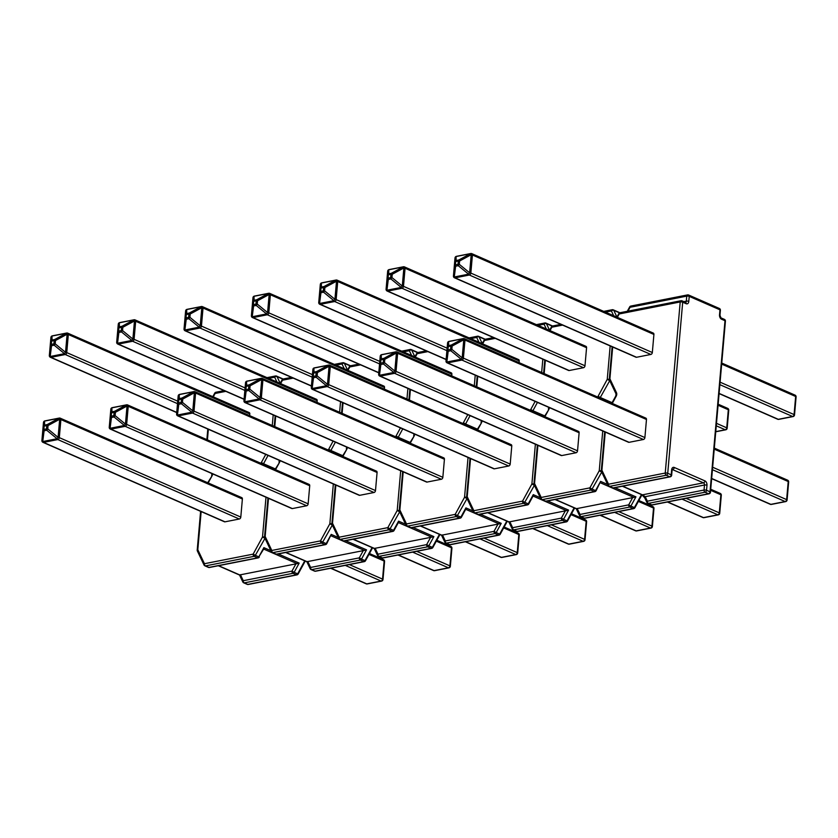 <?xml version="1.0" encoding="UTF-8"?>
<svg xmlns="http://www.w3.org/2000/svg" width="838" height="838" viewBox="0 0 838 838"><rect width="100%" height="100%" fill="white"/><g stroke="black" fill="none" stroke-linecap="round" stroke-linejoin="round"><path stroke-width="1.26" d="M644.893 437.572A1.77 1.236 113.6 0 1 643.416 439.5L461.927 360.068A1.77 1.142 78.9 0 1 461.141 359.209L450.813 350.734L451.85 349.362L452.143 346.063A1.77 0.555 -175 0 0 450.865 346.094L448.246 346.607L447.963 349.907L450.572 349.394L450.865 346.094A1.77 1.142 78.9 0 1 451.305 345.057L462.932 338.762A1.77 1.142 78.9 0 1 463.309 338.573A1.77 1.77 0 0 1 464.367 338.688A1.77 1.236 -66.4 0 0 463.802 338.636A1.77 1.142 78.9 0 0 463.309 338.573L448.99 341.391A1.77 1.142 -101.1 0 0 448.613 341.579L448.697 345.581L451.305 345.057L452.143 346.063L463.77 339.767L462.932 338.762L448.613 341.579A1.77 1.686 178.9 0 0 447.576 342.952L445.994 361.031A1.77 1.048 7.2 0 0 446.832 362.026L461.141 359.209L462.188 357.847L463.77 339.767A1.77 0.555 -175 0 1 464.975 340.05A1.77 1.236 -66.4 0 0 464.367 338.688L645.857 418.131A1.77 1.236 113.6 0 1 646.475 419.482L464.975 340.05L463.393 358.13L644.893 437.572L646.475 419.482M445.994 361.105A1.77 0.555 -175 0 1 445.994 361.052A1.77 1.77 0 0 0 447.042 362.823A1.77 1.236 -66.4 0 0 447.607 362.885A1.77 1.142 -101.1 0 1 446.832 362.026L448.194 351.248A1.77 1.142 78.9 0 1 447.963 349.907A1.77 0.555 -175 0 0 447.366 350.242L447.649 346.942A1.77 0.555 -175 0 1 448.246 346.607A1.77 1.142 -101.1 0 1 448.697 345.581A1.77 1.686 178.9 0 0 447.649 346.942L447.576 342.952L445.994 361.052A1.77 0.555 -175 0 1 445.994 361.031L447.366 350.242A1.77 1.048 7.2 0 0 448.194 351.248L450.813 350.734A1.77 1.142 -101.1 0 1 450.572 349.394A1.77 0.555 -175 0 1 451.85 349.362L462.188 357.847A1.77 0.555 -175 0 1 463.393 358.13A1.77 1.236 -66.4 0 1 461.927 360.068L447.607 362.885L629.097 442.317L643.416 439.5M629.097 442.317A1.77 1.236 113.6 0 1 628.531 442.265L447.042 362.823M652.331 352.526A1.77 1.236 113.6 0 1 650.854 354.453L469.364 275.021A1.77 1.142 78.9 0 1 468.589 274.173L458.25 265.688L459.297 264.316L459.58 261.016A1.77 0.555 -175 0 0 458.302 261.047L455.694 261.561L455.401 264.871L458.019 264.347L458.302 261.047A1.77 1.142 78.9 0 1 458.742 260.021L470.38 253.725A1.77 1.142 78.9 0 1 470.757 253.526A1.77 1.77 0 0 1 471.804 253.642A1.77 1.236 -66.4 0 0 471.239 253.589A1.77 1.142 78.9 0 0 470.757 253.526L456.438 256.344A1.77 1.142 -101.1 0 0 456.061 256.533L456.134 260.534L458.742 260.021L459.58 261.016L471.207 254.721L470.38 253.725L456.061 256.533A1.77 1.686 178.9 0 0 455.013 257.905L453.431 275.985A1.77 1.048 7.2 0 0 454.269 276.99L468.589 274.173L469.626 272.8L471.207 254.721A1.77 0.555 -175 0 1 472.423 255.003A1.77 1.236 -66.4 0 0 471.804 253.642L653.294 333.084A1.77 1.236 113.6 0 1 653.912 334.446L472.423 255.003L470.841 273.083L652.331 352.526L653.912 334.446M453.431 276.058A1.77 0.555 -175 0 1 453.431 276.006A1.77 1.77 0 0 0 454.479 277.787A1.77 1.236 -66.4 0 0 455.044 277.839A1.77 1.142 -101.1 0 1 454.269 276.99L455.642 266.201A1.77 1.142 78.9 0 1 455.401 264.871A1.77 0.555 -175 0 0 454.804 265.196L455.097 261.896A1.77 0.555 -175 0 1 455.694 261.561A1.77 1.142 -101.1 0 1 456.134 260.534A1.77 1.686 178.9 0 0 455.097 261.896L455.013 257.905A1.77 0.555 -175 0 0 455.013 257.926L453.431 276.006A1.77 0.555 -175 0 1 453.431 275.985L454.804 265.196A1.77 1.048 7.2 0 0 455.642 266.201L458.25 265.688A1.77 1.142 -101.1 0 1 458.019 264.347A1.77 0.555 -175 0 1 459.297 264.316L469.626 272.8A1.77 0.555 -175 0 1 470.841 273.083A1.77 1.236 -66.4 0 1 469.364 275.021L455.044 277.839L636.545 357.271L650.854 354.453M636.545 357.271A1.77 1.236 113.6 0 1 635.979 357.218L454.479 277.787M712.646 467.227L786.641 499.616L788.223 481.536A1.77 0.555 5 0 1 788.663 481.944L787.081 500.003A1.77 1.686 -1.1 0 1 786.034 501.417A1.77 1.142 78.9 0 1 785.656 501.606L771.337 504.424A1.77 1.142 78.9 0 1 770.855 504.361L785.164 501.543L712.426 469.709M720.093 382.18L794.078 414.569L795.66 396.489A1.77 0.555 5 0 1 796.1 396.898L794.518 414.957A1.77 0.555 -175 0 1 794.518 414.999A1.77 1.686 -1.1 0 1 793.471 416.371A1.77 1.142 78.9 0 1 793.094 416.559L778.774 419.377A1.77 1.142 78.9 0 1 778.293 419.314L792.612 416.496L719.873 384.663M706.979 485.265A3.541 2.284 78.9 0 0 704.947 480.897A1.77 1.236 -66.4 0 1 703.47 482.835A1.77 1.142 78.9 0 1 704.486 485.013L645.218 496.683L647.355 501.197L704.046 490.041L704.486 485.013A1.77 0.555 5 0 1 706.979 485.265L706.539 490.282L710.027 491.812A1.77 1.236 -66.4 0 1 708.55 493.75A1.77 1.142 -101.1 0 0 709.042 493.812L652.352 504.968A1.77 1.142 -101.1 0 1 651.859 504.905L708.55 493.75L705.062 492.22L648.371 503.376L651.859 504.905A1.77 1.236 -66.4 0 1 651.294 504.853L647.805 503.324A1.77 1.236 -66.4 0 1 647.324 502.831A1.77 1.089 -25.4 0 1 646.926 502.465L644.778 497.95A1.77 1.089 -25.4 0 1 645.218 496.683L642.474 494.839L703.47 482.835L672.265 469.51M561.753 455.568L576.073 452.75L394.572 373.319L380.253 376.136L561.753 455.568A1.77 1.236 113.6 0 1 561.188 455.516L379.698 376.084A1.77 1.236 -66.4 0 0 380.253 376.136A1.77 1.142 78.9 0 1 379.478 375.277L393.797 372.47L394.834 371.098L396.416 353.018L395.588 352.012L381.269 354.83A1.77 1.686 178.9 0 0 380.232 356.202L378.65 374.282A1.77 1.048 7.2 0 0 379.478 375.277L380.85 364.499A1.77 1.048 7.2 0 1 380.012 363.493L380.232 356.202A1.77 0.555 5 0 1 380.232 356.202L378.64 374.303A1.77 0.555 -175 0 0 378.65 374.356M579.121 432.743L397.631 353.301A1.77 1.236 -66.4 0 0 397.013 351.939L578.503 431.381A1.77 1.236 113.6 0 1 579.121 432.743L577.539 450.823A1.77 1.236 113.6 0 1 576.073 452.75M381.342 358.832A1.77 1.686 178.9 0 0 380.305 360.193A1.77 0.555 5 0 1 380.902 359.858L380.609 363.158L383.228 362.644L383.511 359.345L380.902 359.858A1.77 1.142 78.9 0 1 381.342 358.832L383.961 358.318L395.588 352.012A1.77 1.142 78.9 0 1 395.965 351.824L381.646 354.642A1.77 1.142 78.9 0 0 381.269 354.83L381.342 358.832M379.698 376.084A1.77 1.77 0 0 1 378.64 374.303A1.77 0.555 -175 0 1 378.65 374.282L380.012 363.493A1.77 0.555 -175 0 1 380.609 363.158A1.77 1.142 78.9 0 0 380.85 364.499L383.458 363.985A1.77 1.142 78.9 0 1 383.228 362.644A1.77 0.555 5 0 1 384.506 362.613L384.789 359.313A1.77 0.555 -175 0 0 383.511 359.345A1.77 1.142 78.9 0 1 383.961 358.318L384.789 359.313L396.416 353.018A1.77 0.555 5 0 1 397.631 353.301L396.049 371.381A1.77 1.236 -66.4 0 1 394.572 373.319A1.77 1.142 78.9 0 1 393.797 372.47L383.458 363.985L384.506 362.613L394.834 371.098A1.77 0.555 -175 0 1 396.049 371.381L577.539 450.823M569.191 370.522L583.51 367.704L402.02 288.272L387.701 291.09L569.191 370.522A1.77 1.236 113.6 0 1 568.625 370.469L387.135 291.037A1.77 1.236 -66.4 0 0 387.701 291.09A1.77 1.142 -101.1 0 1 386.915 290.241L401.234 287.424L402.282 286.051L403.864 267.971L403.026 266.976L388.706 269.794A1.77 1.686 178.9 0 0 387.669 271.156L386.088 289.236A1.77 1.048 7.2 0 0 386.915 290.241L388.287 279.452A1.77 1.142 -101.1 0 1 388.057 278.122L390.665 277.608L390.958 274.298L388.34 274.822L388.057 278.122A1.77 0.555 5 0 0 387.46 278.446A1.77 1.048 7.2 0 0 388.287 279.452L390.906 278.939L391.943 277.567L402.282 286.051A1.77 0.555 -175 0 1 403.487 286.334L584.987 365.777A1.77 1.236 113.6 0 1 583.51 367.704M586.569 347.697L405.068 268.254A1.77 1.236 -66.4 0 0 404.45 266.893L585.951 346.335A1.77 1.236 113.6 0 1 586.569 347.697L584.987 365.777M392.236 274.267L391.398 273.272L403.026 266.976A1.77 1.142 -101.1 0 1 403.403 266.777A1.77 1.142 -101.1 0 1 403.895 266.84A1.77 1.236 -66.4 0 1 404.45 266.893A1.77 1.77 0 0 0 403.403 266.777L389.083 269.595A1.77 1.77 0 0 0 387.669 271.177A1.77 0.555 5 0 1 387.669 271.177A1.77 0.555 5 0 1 387.669 271.156L387.743 275.147A1.77 1.686 178.9 0 1 388.78 273.785L391.398 273.272A1.77 1.142 -101.1 0 0 390.958 274.298A1.77 0.555 5 0 1 392.236 274.267L391.943 277.567A1.77 0.555 -175 0 0 390.665 277.608A1.77 1.142 -101.1 0 0 390.906 278.939L401.234 287.424A1.77 1.142 -101.1 0 0 402.02 288.272A1.77 1.236 -66.4 0 0 403.487 286.334L405.068 268.254A1.77 0.555 5 0 0 403.864 267.971L392.236 274.267M555.343 499.427L576.481 508.676L633.779 497.405L600.427 482.814M600.605 481.389L596.09 490.764L595.567 490.607L600.605 481.389L607.634 484.458M614.998 487.685L635.927 496.85L633.779 497.405M715.767 431.622L725.258 429.758A1.77 1.142 78.9 0 0 725.75 429.81A1.77 1.142 78.9 0 0 726.127 429.622A1.77 1.686 178.9 0 0 727.164 428.249A1.77 0.555 5 0 0 727.175 428.228L728.756 410.149L727.175 428.208A1.77 0.555 5 0 0 726.735 427.82L728.316 409.74L718.072 405.257M719.727 513.275L721.309 495.195A1.77 0.555 -175 0 0 721.309 495.195L719.727 513.254A1.77 1.686 -1.1 0 1 718.69 514.668A1.77 1.142 78.9 0 1 718.313 514.857A1.77 1.77 0 0 0 719.727 513.275A1.77 0.555 -175 0 0 719.727 513.275A1.77 0.555 -175 0 0 719.297 512.866L720.879 494.787L710.624 490.293M494.399 468.819L508.718 466.001L327.229 386.569L312.909 389.387L494.399 468.819A1.77 1.236 113.6 0 1 493.844 468.767L312.344 389.335A1.77 1.236 -66.4 0 0 312.909 389.387A1.77 1.142 78.9 0 1 312.134 388.539L326.453 385.721L327.49 384.349L329.072 366.269L328.234 365.263L313.915 368.081A1.77 1.686 178.9 0 0 312.878 369.453L311.296 387.533A1.77 1.048 7.2 0 0 312.134 388.539L313.496 377.749A1.77 1.048 7.2 0 1 312.668 376.744L312.878 369.453A1.77 0.555 5 0 1 312.878 369.453L311.296 387.554A1.77 0.555 -175 0 0 311.296 387.606M511.777 445.994L330.277 366.552A1.77 1.236 -66.4 0 0 329.669 365.19L511.159 444.632A1.77 1.236 113.6 0 1 511.777 445.994L510.195 464.074A1.77 1.236 113.6 0 1 508.718 466.001M313.999 372.082A1.77 1.686 178.9 0 0 312.951 373.444A1.77 0.555 5 0 1 313.548 373.109L313.265 376.419L315.874 375.895L316.167 372.596L313.548 373.109A1.77 1.142 78.9 0 1 313.999 372.082L316.607 371.569L328.234 365.263A1.77 1.142 78.9 0 1 328.611 365.075L314.292 367.892A1.77 1.142 78.9 0 0 313.915 368.081L313.999 372.082M312.344 389.335A1.77 1.77 0 0 1 311.296 387.554A1.77 0.555 -175 0 1 311.296 387.533L312.668 376.744A1.77 0.555 -175 0 1 313.265 376.419A1.77 1.142 78.9 0 0 313.496 377.749L316.115 377.236A1.77 1.142 78.9 0 1 315.874 375.895A1.77 0.555 5 0 1 317.152 375.864L317.445 372.564A1.77 0.555 -175 0 0 316.167 372.596A1.77 1.142 78.9 0 1 316.607 371.569L317.445 372.564L329.072 366.269A1.77 0.555 5 0 1 330.277 366.552L328.695 384.632A1.77 1.236 -66.4 0 1 327.229 386.569A1.77 1.142 78.9 0 1 326.453 385.721L316.115 377.236L317.152 375.864L327.49 384.349A1.77 0.555 -175 0 1 328.695 384.632L510.195 464.074M519.214 360.948L337.724 281.505A1.77 1.236 -66.4 0 0 337.106 280.143L518.596 359.586A1.77 1.236 113.6 0 1 519.214 360.948L519.068 362.634M446.905 350.64L334.666 301.523A1.77 1.236 -66.4 0 0 336.143 299.585L337.724 281.505A1.77 0.555 5 0 0 336.509 281.222L335.682 280.227L321.363 283.045A1.77 1.686 178.9 0 0 320.315 284.407L318.733 302.487A1.77 1.048 7.2 0 0 319.571 303.492L333.891 300.674L334.928 299.302L336.509 281.222L324.882 287.518L324.055 286.523L335.682 280.227A1.77 1.142 -101.1 0 1 336.059 280.028A1.77 1.142 -101.1 0 1 336.541 280.091A1.77 1.236 -66.4 0 1 337.106 280.143A1.77 1.77 0 0 0 336.059 280.028L321.74 282.846A1.77 1.77 0 0 0 320.315 284.428A1.77 0.555 5 0 1 320.315 284.428A1.77 0.555 5 0 1 320.315 284.407L320.399 288.398A1.77 1.686 178.9 0 1 321.436 287.036L324.055 286.523A1.77 1.142 -101.1 0 0 323.604 287.549L320.996 288.073L320.703 291.373L323.321 290.859L323.604 287.549A1.77 0.555 5 0 1 324.882 287.518L324.599 290.817L334.928 299.302A1.77 0.555 -175 0 1 336.143 299.585L447.115 348.158M321.74 282.846A1.77 1.142 -101.1 0 0 321.363 283.045L321.436 287.036A1.77 1.142 -101.1 0 0 320.996 288.073A1.77 0.555 -175 0 0 320.399 288.398L320.106 291.708A1.77 0.555 5 0 1 320.703 291.373A1.77 1.142 -101.1 0 0 320.944 292.703A1.77 1.048 7.2 0 1 320.106 291.708L318.733 302.487A1.77 0.555 -175 0 0 318.733 302.508A1.77 1.77 0 0 0 319.791 304.288A1.77 1.236 -66.4 0 0 320.346 304.341L334.666 301.523A1.77 1.142 -101.1 0 1 333.891 300.674L323.552 292.19L324.599 290.817A1.77 0.555 -175 0 0 323.321 290.859A1.77 1.142 -101.1 0 0 323.552 292.19L320.944 292.703L319.571 303.492A1.77 1.142 -101.1 0 0 320.346 304.341L446.141 359.397M487.988 512.678L509.127 521.927L566.425 510.656L533.083 496.065L533.251 494.64L540.28 497.709M478.833 514.48A1.77 1.142 -101.1 0 1 478.351 514.417L527.039 504.832L523.551 503.313L474.863 512.887L478.351 514.417A1.77 1.236 -66.4 0 1 477.786 514.364A1.77 1.77 0 0 0 478.833 514.48L527.531 504.895A1.77 1.77 0 0 0 528.736 504.015L533.052 496.044M547.654 500.935L568.583 510.101L566.425 510.656M652.383 526.526L653.965 508.446A1.77 0.555 -175 0 0 653.965 508.446L652.383 526.505A1.77 1.686 -1.1 0 1 651.336 527.919A1.77 1.142 78.9 0 1 650.958 528.108A1.77 1.77 0 0 0 652.383 526.526A1.77 0.555 -175 0 0 652.383 526.526A1.77 0.555 -175 0 0 651.943 526.117L653.525 508.038L638.367 501.396M427.055 482.07L441.375 479.252L259.874 399.82L245.565 402.638L427.055 482.07A1.77 1.236 113.6 0 1 426.49 482.018L245 402.586A1.77 1.236 -66.4 0 0 245.565 402.638A1.77 1.142 78.9 0 1 244.78 401.79L259.099 398.972L260.147 397.6L261.728 379.52L260.89 378.525L246.571 381.332A1.77 1.686 178.9 0 0 245.534 382.704L243.952 400.784A1.77 1.048 7.2 0 0 244.78 401.79L246.152 391A1.77 1.048 7.2 0 1 245.314 389.995L245.534 382.704A1.77 0.555 5 0 1 245.534 382.704L243.942 400.805A1.77 0.555 -175 0 0 243.952 400.857M444.423 459.245L262.933 379.803A1.77 1.236 -66.4 0 0 262.315 378.441L443.805 457.883A1.77 1.236 113.6 0 1 444.423 459.245L442.841 477.325A1.77 1.236 113.6 0 1 441.375 479.252M246.644 385.333A1.77 1.686 178.9 0 0 245.607 386.695A1.77 0.555 5 0 1 246.204 386.36L245.911 389.67L248.53 389.146L248.813 385.847L246.204 386.36A1.77 1.142 78.9 0 1 246.644 385.333L249.263 384.82L260.89 378.525A1.77 1.142 78.9 0 1 261.267 378.326L246.948 381.143A1.77 1.142 78.9 0 0 246.571 381.332L246.644 385.333M245 402.586A1.77 1.77 0 0 1 243.942 400.805A1.77 0.555 -175 0 1 243.952 400.784L245.314 389.995A1.77 0.555 -175 0 1 245.911 389.67A1.77 1.142 78.9 0 0 246.152 391L248.76 390.487A1.77 1.142 78.9 0 1 248.53 389.146A1.77 0.555 5 0 1 249.808 389.115L250.091 385.815A1.77 0.555 -175 0 0 248.813 385.847A1.77 1.142 78.9 0 1 249.263 384.82L250.091 385.815L261.728 379.52A1.77 0.555 5 0 1 262.933 379.803L261.351 397.882A1.77 1.236 -66.4 0 1 259.874 399.82A1.77 1.142 78.9 0 1 259.099 398.972L248.76 390.487L249.808 389.115L260.147 397.6A1.77 0.555 -175 0 1 261.351 397.882L442.841 477.325M451.871 374.198L270.37 294.756A1.77 1.236 -66.4 0 0 269.752 293.394L451.253 372.837A1.77 1.236 113.6 0 1 451.871 374.198L451.724 375.885M379.551 363.901L267.322 314.774A1.77 1.236 -66.4 0 0 268.789 312.836L270.37 294.756A1.77 0.555 5 0 0 269.166 294.473L268.328 293.478L254.008 296.296A1.77 1.686 178.9 0 0 252.971 297.658L251.39 315.737A1.77 1.048 7.2 0 0 252.228 316.743L266.536 313.925L267.584 312.553L269.166 294.473L257.538 300.769L256.7 299.774L268.328 293.478A1.77 1.142 -101.1 0 1 268.705 293.279A1.77 1.142 -101.1 0 1 269.197 293.342A1.77 1.236 -66.4 0 1 269.752 293.394A1.77 1.77 0 0 0 268.705 293.279L254.385 296.097A1.77 1.77 0 0 0 252.971 297.679A1.77 0.555 5 0 1 252.971 297.679A1.77 0.555 5 0 1 252.971 297.658L253.045 301.649A1.77 1.686 178.9 0 1 254.092 300.287L256.7 299.774A1.77 1.142 -101.1 0 0 256.26 300.811L253.642 301.324L253.359 304.623L255.967 304.11L256.26 300.811A1.77 0.555 5 0 1 257.538 300.769L257.245 304.068L267.584 312.553A1.77 0.555 -175 0 1 268.789 312.836L379.771 361.408M254.385 296.097A1.77 1.142 -101.1 0 0 254.008 296.296L254.092 300.287A1.77 1.142 -101.1 0 0 253.642 301.324A1.77 0.555 -175 0 0 253.045 301.649L252.762 304.959A1.77 0.555 5 0 1 253.359 304.623A1.77 1.142 -101.1 0 0 253.589 305.954A1.77 1.048 7.2 0 1 252.762 304.959L251.39 315.737A1.77 0.555 -175 0 0 251.39 315.758A1.77 1.77 0 0 0 252.437 317.539A1.77 1.236 -66.4 0 0 253.003 317.592L267.322 314.774A1.77 1.142 -101.1 0 1 266.536 313.925L256.208 305.441L257.245 304.068A1.77 0.555 -175 0 0 255.967 304.11A1.77 1.142 -101.1 0 0 256.208 305.441L253.589 305.954L252.228 316.743A1.77 1.142 -101.1 0 0 253.003 317.592L378.786 372.648M420.645 525.929L441.783 535.178L499.081 523.907L465.739 509.315L465.907 507.891L472.936 510.96M411.489 527.731A1.77 1.142 -101.1 0 1 410.997 527.668L459.695 518.083L456.207 516.564L407.519 526.138L410.997 527.668A1.77 1.236 -66.4 0 1 410.442 527.615A1.77 1.77 0 0 0 411.489 527.731L460.177 518.146A1.77 1.77 0 0 0 461.392 517.266L465.698 509.295M480.3 514.186L501.229 523.352L499.081 523.907M585.029 539.777L586.61 521.697A1.77 0.555 -175 0 0 586.61 521.697L585.029 539.756A1.77 1.686 -1.1 0 1 583.992 541.17A1.77 1.142 78.9 0 1 583.615 541.358A1.77 1.77 0 0 0 585.029 539.777A1.77 0.555 -175 0 0 585.029 539.777A1.77 0.555 -175 0 0 584.599 539.368L586.181 521.288L571.024 514.647M359.701 495.321L374.02 492.503L192.531 413.071L178.211 415.889L359.701 495.321A1.77 1.236 113.6 0 1 359.146 495.268L177.646 415.837A1.77 1.236 -66.4 0 0 178.211 415.889A1.77 1.142 78.9 0 1 177.436 415.04L191.755 412.223L192.792 410.85L194.374 392.771L193.536 391.775L179.227 394.593A1.77 1.686 178.9 0 0 178.18 395.955L176.598 414.035A1.77 1.048 7.2 0 0 177.436 415.04L178.808 404.251A1.77 1.048 7.2 0 1 177.97 403.246L178.18 395.955A1.77 0.555 5 0 1 178.18 395.955L176.598 414.056A1.77 0.555 -175 0 0 176.598 414.108M377.079 472.496L195.589 393.053A1.77 1.236 -66.4 0 0 194.971 391.692L376.461 471.134A1.77 1.236 113.6 0 1 377.079 472.496L375.497 490.576A1.77 1.236 113.6 0 1 374.02 492.503M179.301 398.584A1.77 1.686 178.9 0 0 178.253 399.946A1.77 0.555 5 0 1 178.85 399.621L178.567 402.921L181.176 402.408L181.469 399.098L178.85 399.621A1.77 1.142 78.9 0 1 179.301 398.584L181.909 398.071L193.536 391.775A1.77 1.142 78.9 0 1 193.913 391.576L179.604 394.394A1.77 1.142 78.9 0 0 179.227 394.593L179.301 398.584M177.646 415.837A1.77 1.77 0 0 1 176.598 414.056A1.77 0.555 -175 0 1 176.598 414.035L177.97 403.246A1.77 0.555 -175 0 1 178.567 402.921A1.77 1.142 78.9 0 0 178.808 404.251L181.417 403.738A1.77 1.142 78.9 0 1 181.176 402.408A1.77 0.555 5 0 1 182.454 402.366L182.747 399.066A1.77 0.555 -175 0 0 181.469 399.098A1.77 1.142 78.9 0 1 181.909 398.071L182.747 399.066L194.374 392.771A1.77 0.555 5 0 1 195.589 393.053L194.007 411.133A1.77 1.236 -66.4 0 1 192.531 413.071A1.77 1.142 78.9 0 1 191.755 412.223L181.417 403.738L182.454 402.366L192.792 410.85A1.77 0.555 -175 0 1 194.007 411.133L375.497 490.576M384.516 387.449L203.026 308.007A1.77 1.236 -66.4 0 0 202.408 306.645L383.898 386.088A1.77 1.236 113.6 0 1 384.516 387.449L384.37 389.136M312.207 377.152L199.968 328.025A1.77 1.236 -66.4 0 0 201.445 326.087L203.026 308.007A1.77 0.555 5 0 0 201.811 307.724L200.984 306.729L186.665 309.547A1.77 1.686 178.9 0 0 185.627 310.908L184.035 328.988A1.77 1.048 7.2 0 0 184.873 329.994L199.193 327.176L200.23 325.804L201.811 307.724L190.184 314.02L189.357 313.024L200.984 306.729A1.77 1.142 -101.1 0 1 201.361 306.53A1.77 1.142 -101.1 0 1 201.843 306.593A1.77 1.236 -66.4 0 1 202.408 306.645A1.77 1.77 0 0 0 201.361 306.53L187.042 309.348A1.77 1.77 0 0 0 185.617 310.929A1.77 0.555 5 0 1 185.617 310.929A1.77 0.555 5 0 1 185.627 310.908L185.701 314.899A1.77 1.686 178.9 0 1 186.738 313.538L189.357 313.024A1.77 1.142 -101.1 0 0 188.906 314.061L186.298 314.575L186.005 317.874L188.623 317.361L188.906 314.061A1.77 0.555 5 0 1 190.184 314.02L189.901 317.319L200.23 325.804A1.77 0.555 -175 0 1 201.445 326.087L312.417 374.659M187.042 309.348A1.77 1.142 -101.1 0 0 186.665 309.547L186.738 313.538A1.77 1.142 -101.1 0 0 186.298 314.575A1.77 0.555 -175 0 0 185.701 314.899L185.408 318.21A1.77 0.555 5 0 1 186.005 317.874A1.77 1.142 -101.1 0 0 186.246 319.205A1.77 1.048 7.2 0 1 185.408 318.21L184.035 328.988A1.77 0.555 -175 0 0 184.035 329.009A1.77 1.77 0 0 0 185.093 330.79A1.77 1.236 -66.4 0 0 185.648 330.842L199.968 328.025A1.77 1.142 -101.1 0 1 199.193 327.176L188.854 318.691L189.901 317.319A1.77 0.555 -175 0 0 188.623 317.361A1.77 1.142 -101.1 0 0 188.854 318.691L186.246 319.205L184.873 329.994A1.77 1.142 -101.1 0 0 185.648 330.842L311.443 385.899M353.29 539.18L374.429 548.429L431.727 537.158L398.385 522.566L398.563 521.142L405.582 524.211M344.146 540.981A1.77 1.142 -101.1 0 1 343.653 540.919L392.341 531.344L388.853 529.815L340.165 539.389L343.653 540.919A1.77 1.236 -66.4 0 1 343.088 540.866A1.77 1.77 0 0 0 344.146 540.981L392.833 531.397A1.77 1.77 0 0 0 394.038 530.517L398.354 522.545M412.956 527.437L433.885 536.603L431.727 537.158M517.685 553.028L519.267 534.948A1.77 0.555 -175 0 0 519.267 534.948L517.685 553.007A1.77 1.686 -1.1 0 1 516.637 554.421A1.77 1.142 78.9 0 1 516.26 554.609A1.77 1.77 0 0 0 517.685 553.028A1.77 0.555 -175 0 0 517.685 553.028A1.77 0.555 -175 0 0 517.245 552.619L518.827 534.539L503.669 527.898M292.357 508.572L306.677 505.754L125.187 426.322L110.867 429.14L292.357 508.572A1.77 1.236 113.6 0 1 291.792 508.519L110.302 429.087A1.77 1.236 -66.4 0 0 110.867 429.14A1.77 1.142 78.9 0 1 110.082 428.291L124.401 425.474L125.449 424.101L127.03 406.021L126.192 405.026L111.873 407.844A1.77 1.686 178.9 0 0 110.836 409.206L109.254 427.286A1.77 1.048 7.2 0 0 110.082 428.291L111.454 417.502A1.77 1.048 7.2 0 1 110.616 416.507L110.836 409.206A1.77 0.555 5 0 1 110.836 409.206L109.244 427.307A1.77 0.555 -175 0 0 109.254 427.37M309.725 485.747L128.235 406.304A1.77 1.236 -66.4 0 0 127.617 404.943L309.117 484.385A1.77 1.236 113.6 0 1 309.725 485.747L308.143 503.827A1.77 1.236 113.6 0 1 306.677 505.754M111.946 411.835A1.77 1.686 178.9 0 0 110.909 413.197A1.77 0.555 5 0 1 111.506 412.872L111.213 416.172L113.832 415.658L114.125 412.348L111.506 412.872A1.77 1.142 78.9 0 1 111.946 411.835L114.565 411.322L126.192 405.026A1.77 1.142 78.9 0 1 126.569 404.827L112.25 407.645A1.77 1.142 78.9 0 0 111.873 407.844L111.946 411.835M110.302 429.087A1.77 1.77 0 0 1 109.244 427.307A1.77 0.555 -175 0 1 109.254 427.286L110.616 416.507A1.77 0.555 -175 0 1 111.213 416.172A1.77 1.142 78.9 0 0 111.454 417.502L114.073 416.989A1.77 1.142 78.9 0 1 113.832 415.658A1.77 0.555 5 0 1 115.11 415.617L115.403 412.317A1.77 0.555 -175 0 0 114.125 412.348A1.77 1.142 78.9 0 1 114.565 411.322L115.403 412.317L127.03 406.021A1.77 0.555 5 0 1 128.235 406.304L126.653 424.384A1.77 1.236 -66.4 0 1 125.187 426.322A1.77 1.142 78.9 0 1 124.401 425.474L114.073 416.989L115.11 415.617L125.449 424.101A1.77 0.555 -175 0 1 126.653 424.384L308.143 503.827M317.173 400.7L135.672 321.258A1.77 1.236 -66.4 0 0 135.065 319.896L316.555 399.338A1.77 1.236 113.6 0 1 317.173 400.7L317.026 402.387M244.853 390.403L132.624 341.276A1.77 1.236 -66.4 0 0 134.09 339.338L135.672 321.258A1.77 0.555 5 0 0 134.468 320.975L133.63 319.98L119.31 322.798A1.77 1.686 178.9 0 0 118.273 324.159L116.692 342.239A1.77 1.048 7.2 0 0 117.53 343.245L131.849 340.427L132.886 339.055L134.468 320.975L122.84 327.27L122.002 326.275L133.63 319.98A1.77 1.142 -101.1 0 1 134.007 319.781A1.77 1.142 -101.1 0 1 134.499 319.844A1.77 1.236 -66.4 0 1 135.065 319.896A1.77 1.77 0 0 0 134.007 319.781L119.687 322.599A1.77 1.77 0 0 0 118.273 324.18A1.77 0.555 5 0 1 118.273 324.18A1.77 0.555 5 0 1 118.273 324.159L118.347 328.161A1.77 1.686 178.9 0 1 119.394 326.789L122.002 326.275A1.77 1.142 -101.1 0 0 121.562 327.312L118.944 327.826L118.661 331.125L121.269 330.612L121.562 327.312A1.77 0.555 5 0 1 122.84 327.27L122.547 330.57L132.886 339.055A1.77 0.555 -175 0 1 134.09 339.338L245.073 387.91M119.687 322.599A1.77 1.142 -101.1 0 0 119.31 322.798L119.394 326.789A1.77 1.142 -101.1 0 0 118.944 327.826A1.77 0.555 -175 0 0 118.347 328.161L118.064 331.46A1.77 0.555 5 0 1 118.661 331.125A1.77 1.142 -101.1 0 0 118.891 332.456A1.77 1.048 7.2 0 1 118.064 331.46L116.692 342.239A1.77 0.555 -175 0 0 116.692 342.26A1.77 1.77 0 0 0 117.739 344.041A1.77 1.236 -66.4 0 0 118.305 344.093L132.624 341.276A1.77 1.142 -101.1 0 1 131.849 340.427L121.51 331.942L122.547 330.57A1.77 0.555 -175 0 0 121.269 330.612A1.77 1.142 -101.1 0 0 121.51 331.942L118.891 332.456L117.53 343.245A1.77 1.142 -101.1 0 0 118.305 344.093L244.088 399.15M285.947 552.431L307.085 561.68L364.383 550.409L331.041 535.817M331.209 534.393L326.694 543.768L326.171 543.611L331.209 534.393L338.238 537.472M345.602 540.688L366.531 549.854L364.383 550.409M450.331 566.279L451.912 548.199A1.77 0.555 -175 0 0 451.912 548.199L450.341 566.258A1.77 1.686 -1.1 0 1 449.294 567.672A1.77 1.142 78.9 0 1 448.917 567.86A1.77 1.77 0 0 0 450.331 566.279A1.77 0.555 -175 0 0 450.331 566.279A1.77 0.555 -175 0 0 449.901 565.87L451.483 547.79L436.326 541.149M225.013 521.823L239.322 519.015L57.832 439.573L43.513 442.391L225.013 521.823A1.77 1.236 113.6 0 1 224.448 521.77L42.958 442.338A1.77 1.236 -66.4 0 0 43.513 442.391A1.77 1.142 78.9 0 1 42.738 441.542L57.057 438.724L58.094 437.352L59.676 419.272L58.849 418.277L44.529 421.095A1.77 1.686 178.9 0 0 43.482 422.457L41.9 440.537A1.77 1.048 7.2 0 0 42.738 441.542L44.11 430.753A1.77 1.048 7.2 0 1 43.272 429.758L43.482 422.457A1.77 0.555 5 0 1 43.482 422.457L41.9 440.558A1.77 0.555 -175 0 0 41.9 440.62M242.381 498.998L60.891 419.555A1.77 1.236 -66.4 0 0 60.273 418.193L241.763 497.636A1.77 1.236 113.6 0 1 242.381 498.998L240.799 517.077A1.77 1.236 113.6 0 1 239.322 519.015M44.603 425.086A1.77 1.686 178.9 0 0 43.566 426.448A1.77 0.555 5 0 1 44.163 426.123L43.869 429.423L46.488 428.909L46.771 425.61L44.163 426.123A1.77 1.142 78.9 0 1 44.603 425.086L47.211 424.573L58.849 418.277A1.77 1.142 78.9 0 1 59.226 418.078L44.906 420.896A1.77 1.142 78.9 0 0 44.529 421.095L44.603 425.086M42.958 442.338A1.77 1.77 0 0 1 41.9 440.558A1.77 0.555 -175 0 1 41.9 440.537L43.272 429.758A1.77 0.555 -175 0 1 43.869 429.423A1.77 1.142 78.9 0 0 44.11 430.753L46.719 430.24A1.77 1.142 78.9 0 1 46.488 428.909A1.77 0.555 5 0 1 47.766 428.867L48.049 425.568A1.77 0.555 -175 0 0 46.771 425.61A1.77 1.142 78.9 0 1 47.211 424.573L48.049 425.568L59.676 419.272A1.77 0.555 5 0 1 60.891 419.555L59.309 437.635A1.77 1.236 -66.4 0 1 57.832 439.573A1.77 1.142 78.9 0 1 57.057 438.724L46.719 430.24L47.766 428.867L58.094 437.352A1.77 0.555 -175 0 1 59.309 437.635L240.799 517.077M249.818 413.951L68.328 334.509A1.77 1.236 -66.4 0 0 67.71 333.147L249.2 412.589A1.77 1.236 113.6 0 1 249.818 413.951L249.672 415.638M177.509 403.654L65.27 354.526A1.77 1.236 -66.4 0 0 66.747 352.589L68.328 334.509A1.77 0.555 5 0 0 67.113 334.226L66.286 333.231L51.966 336.048A1.77 1.686 178.9 0 0 50.929 337.41L49.348 355.49A1.77 1.048 7.2 0 0 50.175 356.496L64.495 353.678L65.532 352.306L67.113 334.226L55.486 340.521L54.659 339.526L66.286 333.231A1.77 1.142 -101.1 0 1 66.663 333.032A1.77 1.142 -101.1 0 1 67.145 333.095A1.77 1.236 -66.4 0 1 67.71 333.147A1.77 1.77 0 0 0 66.663 333.032L52.344 335.849A1.77 1.77 0 0 0 50.919 337.431A1.77 0.555 5 0 1 50.919 337.431A1.77 0.555 5 0 1 50.929 337.41L51.003 341.412A1.77 1.686 178.9 0 1 52.04 340.039L54.659 339.526A1.77 1.142 -101.1 0 0 54.208 340.563L51.6 341.076L51.307 344.376L53.925 343.863L54.208 340.563A1.77 0.555 5 0 1 55.486 340.521L55.203 343.821L65.532 352.306A1.77 0.555 -175 0 1 66.747 352.589L177.729 401.161M52.344 335.849A1.77 1.142 -101.1 0 0 51.966 336.048L52.04 340.039A1.77 1.142 -101.1 0 0 51.6 341.076A1.77 0.555 -175 0 0 51.003 341.412L50.709 344.711A1.77 0.555 5 0 1 51.307 344.376A1.77 1.142 -101.1 0 0 51.547 345.706A1.77 1.048 7.2 0 1 50.709 344.711L49.348 355.49A1.77 0.555 -175 0 0 49.337 355.511A1.77 1.77 0 0 0 50.395 357.292A1.77 1.236 -66.4 0 0 50.961 357.344L65.27 354.526A1.77 1.142 -101.1 0 1 64.495 353.678L54.156 345.193L55.203 343.821A1.77 0.555 -175 0 0 53.925 343.863A1.77 1.142 -101.1 0 0 54.156 345.193L51.547 345.706L50.175 356.496A1.77 1.142 -101.1 0 0 50.961 357.344L176.745 412.401M218.603 565.681L239.731 574.931L297.029 563.66L263.687 549.068M263.865 547.643L263.781 548.9L258.827 556.861L263.865 547.643L270.884 550.723M278.258 553.949L299.187 563.105L297.029 563.66M382.987 579.529L384.569 561.45A1.77 0.555 -175 0 0 384.569 561.45L382.987 579.508A1.77 1.686 -1.1 0 1 381.939 580.923A1.77 1.142 78.9 0 1 381.562 581.111A1.77 1.77 0 0 0 382.987 579.529A1.77 0.555 -175 0 0 382.987 579.529A1.77 0.555 -175 0 0 382.547 579.121L384.129 561.041L368.971 554.4M605.245 432.073L601.904 470.223L608.545 484.207L665.236 473.051L680.205 301.952L619.209 313.957L617.355 317.351M612.683 347.026L609.896 378.807L616.475 392.666A1.77 1.089 154.6 0 0 616.045 393.933L615.773 395.976L611.803 403.225M612.274 403.424L616.16 396.311A3.541 2.462 -66.4 0 0 616.475 392.666M725.425 321.132A1.77 1.77 0 0 0 724.378 319.362A1.77 1.236 113.6 0 1 724.996 320.713A1.77 0.555 -175 0 1 725.425 321.132L710.456 492.231A1.77 0.555 -175 0 0 710.027 491.812L724.996 320.713L721.549 319.215A3.541 2.284 78.9 0 1 719.517 314.847L719.957 309.819L689.234 296.38L688.794 301.397A1.77 0.555 -175 0 0 686.312 301.146L686.751 296.128L630.061 307.284L627.924 311.181M613.531 487.978A1.77 1.142 -101.1 0 1 613.049 487.915L669.74 476.759L666.252 475.23L609.561 486.386L613.049 487.915A1.77 1.236 113.6 0 1 612.484 487.863A1.77 1.77 0 0 0 613.531 487.978L670.232 476.822A1.77 1.77 0 0 0 671.647 475.24A1.77 0.555 -175 0 0 671.217 474.821L667.729 473.302L682.698 302.204L686.186 303.733A3.541 2.284 78.9 0 0 688.794 301.397M670.232 476.822A1.77 1.142 -101.1 0 1 669.74 476.759A1.77 1.236 113.6 0 0 671.217 474.821L671.647 469.804A1.77 0.555 5 0 1 672.086 470.212L672.306 469.343M672.369 469.332A1.77 1.142 78.9 0 1 672.799 469.406A1.77 1.236 -66.4 0 0 674.265 467.468A3.541 2.284 78.9 0 0 671.647 469.804M674.265 467.468L704.947 480.897M622.686 486.176L642.474 494.839A1.77 1.236 -66.4 0 1 641.908 494.787L622.383 486.239M683.871 301.628L686.312 301.146A1.77 1.142 -101.1 0 1 685.547 302.361M448.99 341.391A1.77 1.77 0 0 0 447.576 342.972A1.77 0.555 -175 0 0 447.576 342.972A1.77 0.555 -175 0 0 447.576 342.993M455.013 257.926A1.77 0.555 -175 0 0 455.013 257.947A1.77 1.77 0 0 1 456.438 256.344M787.081 500.024A1.77 0.555 -175 0 0 786.641 499.616A1.77 1.236 113.6 0 1 785.164 501.543A1.77 1.142 78.9 0 0 785.656 501.606A1.77 1.77 0 0 0 787.081 500.024A1.77 0.555 -175 0 0 787.081 500.024L788.663 481.944A1.77 0.555 5 0 1 788.652 481.965A1.77 1.77 0 0 0 787.605 480.174A1.77 1.236 113.6 0 1 788.223 481.536L714.227 449.147M711.661 478.456L770.855 504.361A1.77 1.236 113.6 0 1 770.29 504.308L711.651 478.645M794.518 414.978A1.77 0.555 -175 0 0 794.078 414.569A1.77 1.236 113.6 0 1 792.612 416.496A1.77 1.142 78.9 0 0 793.094 416.559A1.77 1.77 0 0 0 794.518 414.978L796.1 396.898A1.77 0.555 5 0 1 796.1 396.919A1.77 1.77 0 0 0 795.042 395.127A1.77 1.236 113.6 0 1 795.66 396.489L721.675 364.101M719.109 393.41L778.293 419.314A1.77 1.236 113.6 0 1 777.727 419.262L719.088 393.598M720.397 310.238A1.77 1.77 0 0 0 719.35 308.468A1.77 1.236 -66.4 0 1 719.957 309.819A1.77 0.555 5 0 1 720.397 310.238L719.957 315.266A1.77 0.555 -175 0 0 719.517 314.847M630.878 306.059A1.77 1.142 78.9 0 0 630.061 307.284L629.663 306.949A1.77 1.77 0 0 1 630.878 306.059L687.569 294.903A1.77 1.142 78.9 0 0 686.751 296.128A1.77 0.555 -175 0 1 689.234 296.38A1.77 1.236 -66.4 0 0 688.616 295.018A1.77 1.236 -66.4 0 0 688.061 294.966A1.77 1.142 78.9 0 0 687.569 294.903A1.77 1.77 0 0 1 688.616 295.018L719.35 308.468M719.957 315.266L720.931 317.853A1.77 1.236 113.6 0 1 721.549 319.215M609.467 380.075A1.77 1.089 154.6 0 1 609.896 378.807A1.77 0.555 -175 0 0 609.299 379.164A1.77 1.77 0 0 0 609.467 380.075L616.045 393.933M618.821 313.622L619.209 313.957A1.77 1.142 78.9 0 1 620.026 312.731A1.77 1.77 0 0 0 618.821 313.622L616.894 317.152M686.186 303.733A1.77 1.236 -66.4 0 0 685.568 302.371L682.08 300.842A1.77 1.236 -66.4 0 0 681.514 300.79A1.77 1.142 78.9 0 0 681.032 300.727A1.77 1.142 78.9 0 0 680.205 301.952A1.77 0.555 -175 0 1 682.698 302.204A1.77 1.236 -66.4 0 0 682.08 300.842A1.77 1.77 0 0 0 681.032 300.727L620.026 312.731M705.062 492.22A1.77 1.236 -66.4 0 0 706.539 490.282A1.77 0.555 5 0 0 704.046 490.041A1.77 1.142 -101.1 0 0 705.062 492.22M601.464 471.48A1.77 1.089 154.6 0 1 601.904 470.223A1.77 0.555 -175 0 0 601.307 470.568A1.77 1.77 0 0 0 601.464 471.48L608.105 485.474A1.77 1.77 0 0 0 608.996 486.333A1.77 1.236 113.6 0 0 609.561 486.386A1.77 1.142 -101.1 0 1 608.545 484.207A1.77 1.089 154.6 0 0 608.105 485.474M667.729 473.302A1.77 0.555 -175 0 0 665.236 473.051A1.77 1.142 -101.1 0 0 666.252 475.23A1.77 1.236 113.6 0 0 667.729 473.302M648.371 503.376A1.77 1.142 -101.1 0 1 647.355 501.197A1.77 1.089 -25.4 0 0 646.926 502.465A1.77 1.77 0 0 0 647.805 503.324A1.77 1.236 -66.4 0 0 648.371 503.376M380.222 356.244A1.77 0.555 5 0 1 380.222 356.223A1.77 1.77 0 0 1 381.646 354.642M396.447 351.887A1.77 1.142 78.9 0 0 395.965 351.824A1.77 1.77 0 0 1 397.013 351.939A1.77 1.236 -66.4 0 0 396.447 351.887M387.669 271.177L386.088 289.257A1.77 0.555 -175 0 1 386.088 289.236L387.743 275.147A1.77 0.555 -175 0 1 388.34 274.822A1.77 1.142 -101.1 0 1 388.78 273.785L388.706 269.794A1.77 1.142 -101.1 0 1 389.083 269.595M387.135 291.037A1.77 1.77 0 0 1 386.088 289.257A1.77 0.555 -175 0 0 386.088 289.309M610.169 345.926L607.246 379.342L598.081 396.301A3.541 2.462 -66.4 0 0 597.745 397.065M562.591 325.102L551.865 327.208L550.011 330.601M545.329 360.277L544.166 373.622M544.459 416.476L548.806 409.562A3.541 2.462 -66.4 0 0 549.403 407.624M548.806 409.562L544.92 416.675M537.891 445.324L534.55 483.474L541.201 497.458L589.889 487.873L599.254 470.736L602.731 430.973M583.95 518.104A1.77 1.77 0 0 0 584.997 518.219A1.77 1.142 -101.1 0 1 584.505 518.156L633.203 508.572L629.715 507.042L581.027 516.627L584.505 518.156A1.77 1.236 113.6 0 1 583.95 518.104L580.462 516.575A1.77 1.236 113.6 0 0 581.027 516.627A1.77 1.142 -101.1 0 1 580.011 514.448L628.699 504.864L632.732 497.489M619.575 312.888L613.751 310.332L616.946 317.057M609.739 380.661L600.28 397.495L612.107 402.669M601.747 472.077L592.078 489.078L595.567 490.607A1.77 1.236 -66.4 0 1 594.383 491.581L590.905 490.062L542.207 499.637L545.695 501.166L594.383 491.581A1.77 1.142 -101.1 0 0 594.875 491.644A1.77 1.77 0 0 0 596.09 490.764M635.927 496.85L630.888 506.068L634.376 507.587L641.479 494.598M577.152 508.425L580.011 514.448A1.77 1.089 154.6 0 0 579.571 515.716L576.282 508.781L555.039 499.49M613.667 315.737L611.394 310.95L605.424 312.134M546.187 501.229A1.77 1.142 -101.1 0 1 545.695 501.166A1.77 1.236 -66.4 0 1 545.14 501.114A1.77 1.77 0 0 0 546.187 501.229L594.875 491.644M630.888 506.068L628.699 504.864A1.77 1.142 -101.1 0 0 629.715 507.042A1.77 1.236 113.6 0 0 630.888 506.068M590.905 490.062A1.77 1.236 -66.4 0 0 592.078 489.078L589.889 487.873A1.77 1.142 -101.1 0 0 590.905 490.062M542.207 499.637A1.77 1.142 -101.1 0 1 541.201 497.458A1.77 1.089 -25.4 0 0 540.761 498.725A1.77 1.77 0 0 0 541.652 499.584A1.77 1.236 -66.4 0 0 542.207 499.637M534.12 484.741A1.77 1.089 -25.4 0 1 534.55 483.474A1.77 0.555 5 0 0 533.953 483.819A1.77 1.77 0 0 0 534.12 484.741L540.761 498.725A1.77 1.089 -25.4 0 0 541.17 499.092A1.77 1.236 -66.4 0 0 541.652 499.584L545.14 501.114M634.9 507.744L634.376 507.587A1.77 1.236 113.6 0 1 633.203 508.572A1.77 1.142 -101.1 0 0 633.685 508.635A1.77 1.77 0 0 0 634.9 507.744L641.971 494.808M601.296 470.841A1.77 0.555 5 0 0 599.254 470.736L601.443 471.941A1.77 1.236 113.6 0 0 601.569 471.689M598.081 396.301L600.28 397.495A1.77 1.236 -66.4 0 0 600.05 398.081M609.299 379.436A1.77 0.555 5 0 0 607.246 379.342L609.446 380.525A1.77 1.236 113.6 0 0 609.561 380.284M551.865 327.208A1.77 1.142 -101.1 0 1 552.682 325.982A1.77 1.77 0 0 0 551.467 326.872L551.865 327.208M603.748 311.39L612.222 309.725A1.77 1.142 -101.1 0 0 611.394 310.95A1.77 1.089 -25.4 0 1 613.751 310.332A1.77 1.236 113.6 0 0 613.269 309.84A1.77 1.77 0 0 0 612.222 309.725A1.77 1.142 -101.1 0 1 612.704 309.788A1.77 1.236 113.6 0 1 613.269 309.84L619.921 312.752M716.49 423.337L726.735 427.82A1.77 1.236 113.6 0 1 725.258 429.758L716.27 425.819M727.698 408.378A1.77 1.236 -66.4 0 1 728.316 409.74A1.77 0.555 5 0 1 728.756 410.149A1.77 0.555 5 0 1 728.746 410.17A1.77 1.77 0 0 0 727.698 408.378L718.166 404.199M686.081 498.327L719.297 512.866A1.77 1.236 113.6 0 1 717.82 514.794L682.017 499.123M667.697 501.941L703.501 517.612L717.82 514.794A1.77 1.142 78.9 0 0 718.313 514.857L703.993 517.675A1.77 1.142 78.9 0 1 703.501 517.612A1.77 1.236 113.6 0 1 702.935 517.559L667.394 502.004M720.261 493.425A1.77 1.236 113.6 0 1 720.879 494.787A1.77 0.555 -175 0 1 721.309 495.195A1.77 1.77 0 0 0 720.261 493.425L710.718 489.245M312.878 369.495A1.77 0.555 5 0 1 312.878 369.474A1.77 1.77 0 0 1 314.292 367.892M329.104 365.138A1.77 1.142 78.9 0 0 328.611 365.075A1.77 1.77 0 0 1 329.669 365.19A1.77 1.236 -66.4 0 0 329.104 365.138M320.315 284.428L318.733 302.508A1.77 0.555 -175 0 0 318.733 302.57M535.147 401.392L530.726 409.552A3.541 2.462 -66.4 0 0 530.391 410.316M541.652 372.522L542.825 359.177M495.237 338.353L484.511 340.458L482.657 343.852M477.744 376.262L476.812 386.873M477.105 429.726L481.462 422.813A3.541 2.462 -66.4 0 0 482.049 420.875M481.462 422.813L477.576 429.925M470.547 458.575L467.206 496.725L473.847 510.709L522.535 501.124L531.9 483.987L535.377 444.224M516.596 531.355A1.77 1.77 0 0 0 517.654 531.47A1.77 1.142 -101.1 0 1 517.161 531.407L565.849 521.823L562.361 520.304L513.673 529.878L517.161 531.407A1.77 1.236 113.6 0 1 516.596 531.355L513.107 529.826A1.77 1.236 113.6 0 0 513.673 529.878A1.77 1.142 -101.1 0 1 512.657 527.699L561.345 518.114L565.378 510.74M552.232 326.139L546.407 323.583L549.592 330.308M537.441 402.397L532.926 410.746L544.763 415.92M534.393 485.328L524.735 502.329L528.223 503.858L533.251 494.64M568.583 510.101L563.545 519.319L567.033 520.848L574.135 507.849M509.797 521.676L512.657 527.699A1.77 1.089 154.6 0 0 512.228 528.967L508.938 522.032L487.685 512.741M546.324 328.988L544.051 324.201L538.08 325.385M528.736 504.015L528.223 503.858A1.77 1.236 -66.4 0 1 527.039 504.832A1.77 1.142 -101.1 0 0 527.531 504.895M563.545 519.319L561.345 518.114A1.77 1.142 -101.1 0 0 562.361 520.304A1.77 1.236 113.6 0 0 563.545 519.319M523.551 503.313A1.77 1.236 -66.4 0 0 524.735 502.329L522.535 501.124A1.77 1.142 -101.1 0 0 523.551 503.313M474.863 512.887A1.77 1.142 -101.1 0 1 473.847 510.709A1.77 1.089 -25.4 0 0 473.407 511.976A1.77 1.77 0 0 0 474.298 512.835A1.77 1.236 -66.4 0 0 474.863 512.887M466.766 497.992A1.77 1.089 -25.4 0 1 467.206 496.725A1.77 0.555 5 0 0 466.609 497.07A1.77 1.77 0 0 0 466.766 497.992L473.407 511.976A1.77 1.089 -25.4 0 0 473.816 512.343A1.77 1.236 -66.4 0 0 474.298 512.835L477.786 514.364M567.546 520.995L567.033 520.848A1.77 1.236 113.6 0 1 565.849 521.823A1.77 1.142 -101.1 0 0 566.341 521.885A1.77 1.77 0 0 0 567.546 520.995L574.617 508.058M533.953 484.092A1.77 0.555 5 0 0 531.9 483.987L534.099 485.192A1.77 1.236 113.6 0 0 534.215 484.94M530.726 409.552L532.926 410.746A1.77 1.236 -66.4 0 0 532.706 411.332M484.511 340.458A1.77 1.142 -101.1 0 1 485.328 339.233A1.77 1.77 0 0 0 484.123 340.123L484.511 340.458M536.393 324.641L544.868 322.976A1.77 1.142 -101.1 0 0 544.051 324.201A1.77 1.089 -25.4 0 1 546.407 323.583A1.77 1.236 113.6 0 0 545.926 323.091A1.77 1.77 0 0 0 544.868 322.976A1.77 1.142 -101.1 0 1 545.36 323.039A1.77 1.236 113.6 0 1 545.926 323.091L552.577 326.003M618.737 511.578L651.943 526.117A1.77 1.236 113.6 0 1 650.477 528.045L614.663 512.374M600.354 515.192L636.157 530.863L650.477 528.045A1.77 1.142 78.9 0 0 650.958 528.108L636.639 530.925A1.77 1.142 78.9 0 1 636.157 530.863A1.77 1.236 113.6 0 1 635.592 530.81L600.05 515.255M652.907 506.676A1.77 1.236 113.6 0 1 653.525 508.038A1.77 0.555 -175 0 1 653.965 508.446A1.77 1.77 0 0 0 652.907 506.676L638.849 500.516M245.524 382.746A1.77 0.555 5 0 1 245.524 382.725A1.77 1.77 0 0 1 246.948 381.143M261.749 378.388A1.77 1.142 78.9 0 0 261.267 378.326A1.77 1.77 0 0 1 262.315 378.441A1.77 1.236 -66.4 0 0 261.749 378.388M252.971 297.679L251.39 315.758A1.77 0.555 -175 0 0 251.39 315.821M467.793 414.642L463.383 422.802A3.541 2.462 -66.4 0 0 463.047 423.567M474.308 385.773L475.23 375.162M427.893 351.604L417.167 353.709L415.313 357.103M410.4 389.513L409.468 400.124M409.761 442.977L414.119 436.064A3.541 2.462 -66.4 0 0 414.705 434.126M414.119 436.064L410.222 443.176M403.193 471.825L399.862 509.975L406.503 523.96L455.191 514.375L464.556 497.238L468.033 457.475M449.252 544.606A1.77 1.77 0 0 0 450.299 544.721A1.77 1.142 -101.1 0 1 449.817 544.658L498.505 535.073L495.017 533.555L446.329 543.129L449.817 544.658A1.77 1.236 113.6 0 1 449.252 544.606L445.764 543.076A1.77 1.236 113.6 0 0 446.329 543.129A1.77 1.142 -101.1 0 1 445.313 540.95L494.001 531.365L498.034 523.991M484.888 339.39L479.053 336.834L482.248 343.559M470.097 415.648L465.582 423.997L477.409 429.171M467.049 498.579L457.38 515.58L460.869 517.109L465.907 507.891M501.229 523.352L496.19 532.57L499.678 534.099L506.781 521.1M442.454 534.927L445.313 540.95A1.77 1.089 154.6 0 0 444.873 542.217L441.584 535.283L420.341 525.992M478.969 342.239L476.696 337.463L470.726 338.636M461.392 517.266L460.869 517.109A1.77 1.236 -66.4 0 1 459.695 518.083A1.77 1.142 -101.1 0 0 460.177 518.146M496.19 532.57L494.001 531.365A1.77 1.142 -101.1 0 0 495.017 533.555A1.77 1.236 113.6 0 0 496.19 532.57M456.207 516.564A1.77 1.236 -66.4 0 0 457.38 515.58L455.191 514.375A1.77 1.142 -101.1 0 0 456.207 516.564M407.519 526.138A1.77 1.142 -101.1 0 1 406.503 523.96A1.77 1.089 -25.4 0 0 406.063 525.227A1.77 1.77 0 0 0 406.954 526.086A1.77 1.236 -66.4 0 0 407.519 526.138M399.422 511.243A1.77 1.089 -25.4 0 1 399.862 509.975A1.77 0.555 5 0 0 399.255 510.321A1.77 1.77 0 0 0 399.422 511.243L406.063 525.227A1.77 1.089 -25.4 0 0 406.472 525.604A1.77 1.236 -66.4 0 0 406.954 526.086L410.442 527.615M500.202 534.246L499.678 534.099A1.77 1.236 113.6 0 1 498.505 535.073A1.77 1.142 -101.1 0 0 498.987 535.136A1.77 1.77 0 0 0 500.202 534.246L507.273 521.309M466.598 497.343A1.77 0.555 5 0 0 464.556 497.238L466.745 498.442A1.77 1.236 113.6 0 0 466.871 498.191M463.383 422.802L465.582 423.997A1.77 1.236 -66.4 0 0 465.352 424.583M417.167 353.709A1.77 1.142 -101.1 0 1 417.984 352.484A1.77 1.77 0 0 0 416.769 353.374L417.167 353.709M469.05 337.892L477.524 336.227A1.77 1.142 -101.1 0 0 476.696 337.463A1.77 1.089 -25.4 0 1 479.053 336.834A1.77 1.236 113.6 0 0 478.571 336.342A1.77 1.77 0 0 0 477.524 336.227A1.77 1.142 -101.1 0 1 478.006 336.289A1.77 1.236 113.6 0 1 478.571 336.342L485.223 339.254M551.383 524.829L584.599 539.368A1.77 1.236 113.6 0 1 583.122 541.296L547.319 525.625M532.999 528.443L568.803 544.113L583.122 541.296A1.77 1.142 78.9 0 0 583.615 541.358L569.295 544.176A1.77 1.142 78.9 0 1 568.803 544.113A1.77 1.236 113.6 0 1 568.248 544.061L532.696 528.506M585.563 519.927A1.77 1.236 113.6 0 1 586.181 521.288A1.77 0.555 -175 0 1 586.61 521.697A1.77 1.77 0 0 0 585.563 519.927L571.495 513.767M178.18 395.997A1.77 0.555 5 0 1 178.18 395.976A1.77 1.77 0 0 1 179.604 394.394M194.406 391.639A1.77 1.142 78.9 0 0 193.913 391.576A1.77 1.77 0 0 1 194.971 391.692A1.77 1.236 -66.4 0 0 194.406 391.639M185.617 310.929L184.035 329.009A1.77 0.555 -175 0 0 184.046 329.072M400.449 427.893L396.039 436.053A3.541 2.462 -66.4 0 0 395.704 436.828M406.954 399.024L407.886 388.413M360.539 364.855L349.813 366.96L347.959 370.354M343.046 402.764L342.124 413.375M342.417 456.228L346.764 449.315A3.541 2.462 -66.4 0 0 347.351 447.387M346.764 449.315L342.878 456.438M335.849 485.076L332.508 523.226L339.149 537.21L387.837 527.636L397.202 510.489L400.69 470.726M381.898 557.857A1.77 1.77 0 0 0 382.956 557.972A1.77 1.142 -101.1 0 1 382.463 557.909L431.151 548.324L427.673 546.805L378.975 556.38L382.463 557.909A1.77 1.236 113.6 0 1 381.898 557.857L378.42 556.327A1.77 1.236 113.6 0 0 378.975 556.38A1.77 1.142 -101.1 0 1 377.959 554.201L426.657 544.616L430.68 537.242M417.534 352.641L411.709 350.085L414.894 356.81M402.743 428.899L398.239 437.247L410.065 442.422M399.705 511.829L390.037 528.83L393.525 530.36L398.563 521.142M433.885 536.603L428.846 545.821L432.335 547.35L439.437 534.351M375.11 548.178L377.959 554.201A1.77 1.089 154.6 0 0 377.529 555.468L374.24 548.544L352.987 539.243M411.626 355.49L409.353 350.713L403.382 351.887M394.038 530.517L393.525 530.36A1.77 1.236 -66.4 0 1 392.341 531.344A1.77 1.142 -101.1 0 0 392.833 531.397M428.846 545.821L426.657 544.616A1.77 1.142 -101.1 0 0 427.673 546.805A1.77 1.236 113.6 0 0 428.846 545.821M388.853 529.815A1.77 1.236 -66.4 0 0 390.037 528.83L387.837 527.636A1.77 1.142 -101.1 0 0 388.853 529.815M340.165 539.389A1.77 1.142 -101.1 0 1 339.149 537.21A1.77 1.089 -25.4 0 0 338.72 538.478A1.77 1.77 0 0 0 339.6 539.337A1.77 1.236 -66.4 0 0 340.165 539.389M332.068 524.494A1.77 1.089 -25.4 0 1 332.508 523.226A1.77 0.555 5 0 0 331.911 523.582A1.77 1.77 0 0 0 332.068 524.494L338.72 538.478A1.77 1.089 -25.4 0 0 339.118 538.855A1.77 1.236 -66.4 0 0 339.6 539.337L343.088 540.866M432.848 547.497L432.335 547.35A1.77 1.236 113.6 0 1 431.151 548.324A1.77 1.142 -101.1 0 0 431.643 548.387A1.77 1.77 0 0 0 432.848 547.497L439.929 534.56M399.255 510.593A1.77 0.555 5 0 0 397.202 510.489L399.401 511.693A1.77 1.236 113.6 0 0 399.517 511.442M396.039 436.053L398.239 437.247A1.77 1.236 -66.4 0 0 398.008 437.834M349.813 366.96A1.77 1.142 -101.1 0 1 350.64 365.735A1.77 1.77 0 0 0 349.425 366.625L349.813 366.96M401.706 351.153L410.17 349.477A1.77 1.142 -101.1 0 0 409.353 350.713A1.77 1.089 -25.4 0 1 411.709 350.085A1.77 1.236 113.6 0 0 411.228 349.593A1.77 1.77 0 0 0 410.17 349.477A1.77 1.142 -101.1 0 1 410.662 349.54A1.77 1.236 113.6 0 1 411.228 349.593L417.879 352.505M484.039 538.08L517.245 552.619A1.77 1.236 113.6 0 1 515.779 554.557L479.975 538.876M465.656 541.694L501.459 557.364L515.779 554.557A1.77 1.142 78.9 0 0 516.26 554.609L501.941 557.427A1.77 1.142 78.9 0 1 501.459 557.364A1.77 1.236 113.6 0 1 500.894 557.312L465.352 541.757M518.209 533.178A1.77 1.236 113.6 0 1 518.827 534.539A1.77 0.555 -175 0 1 519.267 534.948A1.77 1.77 0 0 0 518.209 533.178L504.151 527.018M110.826 409.248A1.77 0.555 5 0 1 110.826 409.227A1.77 1.77 0 0 1 112.25 407.645M127.062 404.89A1.77 1.142 78.9 0 0 126.569 404.827A1.77 1.77 0 0 1 127.617 404.943A1.77 1.236 -66.4 0 0 127.062 404.89M118.273 324.18L116.692 342.26A1.77 0.555 -175 0 0 116.692 342.323M333.095 441.144L328.685 449.304A3.541 2.462 -66.4 0 0 328.349 450.079M339.61 412.275L340.542 401.674M293.195 378.106L282.469 380.211L280.615 383.605M275.702 416.015L274.77 426.626M275.063 469.479L279.421 462.566A3.541 2.462 -66.4 0 0 280.007 460.638M279.421 462.566L275.524 469.689M268.495 498.327L265.164 536.477L271.805 550.461L320.493 540.887L329.858 523.74L333.335 483.976M314.554 571.107A1.77 1.77 0 0 0 315.601 571.223A1.77 1.142 -101.1 0 1 315.119 571.16L363.807 561.575L360.319 560.056L311.631 569.63L315.119 571.16A1.77 1.236 113.6 0 1 314.554 571.107L311.066 569.578A1.77 1.236 113.6 0 0 311.631 569.63A1.77 1.142 -101.1 0 1 310.615 567.452L359.303 557.867L363.336 550.493M350.19 365.892L344.355 363.336L347.55 370.061M335.399 442.15L330.884 450.498L342.711 455.673M332.351 525.08L322.682 542.081L326.171 543.611A1.77 1.236 -66.4 0 1 324.997 544.595L321.509 543.066L272.821 552.64L276.31 554.169L324.997 544.595A1.77 1.142 -101.1 0 0 325.479 544.648A1.77 1.77 0 0 0 326.694 543.768M366.531 549.854L361.503 559.072L364.98 560.601L372.093 547.602M307.756 561.429L310.615 567.452A1.77 1.089 154.6 0 0 310.175 568.719L306.886 561.795M344.271 368.741L342.009 363.964L336.028 365.138M276.791 554.232A1.77 1.142 -101.1 0 1 276.31 554.169A1.77 1.236 -66.4 0 1 275.744 554.117A1.77 1.77 0 0 0 276.791 554.232L325.479 544.648M361.503 559.072L359.303 557.867A1.77 1.142 -101.1 0 0 360.319 560.056A1.77 1.236 113.6 0 0 361.503 559.072M321.509 543.066A1.77 1.236 -66.4 0 0 322.682 542.081L320.493 540.887A1.77 1.142 -101.1 0 0 321.509 543.066M272.821 552.64A1.77 1.142 -101.1 0 1 271.805 550.461A1.77 1.089 -25.4 0 0 271.365 551.729A1.77 1.77 0 0 0 272.256 552.588A1.77 1.236 -66.4 0 0 272.821 552.64M264.724 537.745A1.77 1.089 -25.4 0 1 265.164 536.477A1.77 0.555 5 0 0 264.557 536.833A1.77 1.77 0 0 0 264.724 537.745L271.365 551.729A1.77 1.089 -25.4 0 0 271.774 552.106A1.77 1.236 -66.4 0 0 272.256 552.588L275.744 554.117M365.504 560.748L364.98 560.601A1.77 1.236 113.6 0 1 363.807 561.575A1.77 1.142 -101.1 0 0 364.289 561.638A1.77 1.77 0 0 0 365.504 560.748L372.575 547.811M331.911 523.844A1.77 0.555 5 0 0 329.858 523.74L332.047 524.944A1.77 1.236 113.6 0 0 332.173 524.693M328.685 449.304L330.884 450.498A1.77 1.236 -66.4 0 0 330.654 451.085M282.469 380.211A1.77 1.142 -101.1 0 1 283.286 378.986A1.77 1.77 0 0 0 282.081 379.876L282.469 380.211M334.352 364.404L342.826 362.728A1.77 1.142 -101.1 0 0 342.009 363.964A1.77 1.089 -25.4 0 1 344.355 363.336A1.77 1.236 113.6 0 0 343.873 362.844A1.77 1.77 0 0 0 342.826 362.728A1.77 1.142 -101.1 0 1 343.308 362.791A1.77 1.236 113.6 0 1 343.873 362.844L350.525 365.756M416.685 551.331L449.901 565.87A1.77 1.236 113.6 0 1 448.424 567.808L412.621 552.127M398.301 554.945L434.105 570.615L448.424 567.808A1.77 1.142 78.9 0 0 448.917 567.86L434.597 570.678A1.77 1.142 78.9 0 1 434.105 570.615A1.77 1.236 113.6 0 1 433.55 570.563L397.998 555.007M450.865 546.428A1.77 1.236 113.6 0 1 451.483 547.79A1.77 0.555 -175 0 1 451.912 548.199A1.77 1.77 0 0 0 450.865 546.428L436.808 540.269M43.482 422.499A1.77 0.555 5 0 1 43.482 422.478A1.77 1.77 0 0 1 44.906 420.896M59.708 418.141A1.77 1.142 78.9 0 0 59.226 418.078A1.77 1.77 0 0 1 60.273 418.193A1.77 1.236 -66.4 0 0 59.708 418.141M50.919 337.431L49.337 355.511A1.77 0.555 -175 0 0 49.348 355.574M265.751 454.395L261.341 462.555A3.541 2.462 -66.4 0 0 261.006 463.33M272.266 425.526L273.188 414.925M225.841 391.356L215.115 393.462L213.261 396.856M208.348 429.266L207.426 439.877M207.719 482.73L212.066 475.816A3.541 2.462 -66.4 0 0 212.653 473.889M212.066 475.816L208.18 482.939M201.151 511.578L197.81 549.728L204.451 563.712L253.139 554.138L262.514 537.001L265.992 497.227M247.21 584.358A1.77 1.77 0 0 0 248.258 584.474A1.77 1.142 -101.1 0 1 247.765 584.411L296.453 574.826L292.975 573.307L244.277 582.881L247.765 584.411A1.77 1.236 113.6 0 1 247.21 584.358L243.722 582.829A1.77 1.236 113.6 0 0 244.277 582.881A1.77 1.142 -101.1 0 1 243.271 580.703L291.959 571.118L295.982 563.744M282.835 379.143L277.011 376.587L280.196 383.312M268.055 455.401L263.541 463.749L275.367 468.924M265.007 538.331L255.339 555.332L258.827 556.861A1.77 1.236 -66.4 0 1 257.643 557.846L254.155 556.317L205.467 565.901L208.955 567.42L257.643 557.846A1.77 1.142 -101.1 0 0 258.135 557.909A1.77 1.77 0 0 0 259.34 557.019M299.187 563.105L294.148 572.323L297.637 573.852L304.739 560.852M240.412 574.679L243.271 580.703A1.77 1.089 154.6 0 0 242.831 581.97L239.542 575.046L218.299 565.744M276.928 381.992L274.655 377.215L268.684 378.388M209.448 567.483A1.77 1.142 -101.1 0 1 208.955 567.42A1.77 1.236 -66.4 0 1 208.39 567.368A1.77 1.77 0 0 0 209.448 567.483L258.135 557.909M294.148 572.323L291.959 571.118A1.77 1.142 -101.1 0 0 292.975 573.307A1.77 1.236 113.6 0 0 294.148 572.323M254.155 556.317A1.77 1.236 -66.4 0 0 255.339 555.332L253.139 554.138A1.77 1.142 -101.1 0 0 254.155 556.317M205.467 565.901A1.77 1.142 -101.1 0 1 204.451 563.712A1.77 1.089 -25.4 0 0 204.022 564.98A1.77 1.77 0 0 0 204.912 565.839A1.77 1.236 -66.4 0 0 205.467 565.901M197.38 550.995A1.77 1.089 -25.4 0 1 197.81 549.728A1.77 0.555 5 0 0 197.213 550.084A1.77 1.77 0 0 0 197.38 550.995L204.022 564.98A1.77 1.089 -25.4 0 0 204.42 565.357A1.77 1.236 -66.4 0 0 204.912 565.839L208.39 567.368M298.16 574.009L297.637 573.852A1.77 1.236 113.6 0 1 296.453 574.826A1.77 1.142 -101.1 0 0 296.945 574.889A1.77 1.77 0 0 0 298.16 574.009L305.231 561.062M264.557 537.095A1.77 0.555 5 0 0 262.514 537.001L264.703 538.195A1.77 1.236 113.6 0 0 264.818 537.944M261.341 462.555L263.541 463.749A1.77 1.236 -66.4 0 0 263.31 464.336M215.115 393.462A1.77 1.142 -101.1 0 1 215.942 392.236A1.77 1.77 0 0 0 214.727 393.127L215.115 393.462M267.008 377.655L275.472 375.979A1.77 1.142 -101.1 0 0 274.655 377.215A1.77 1.089 -25.4 0 1 277.011 376.587A1.77 1.236 113.6 0 0 276.53 376.094A1.77 1.77 0 0 0 275.472 375.979A1.77 1.142 -101.1 0 1 275.964 376.042A1.77 1.236 113.6 0 1 276.53 376.094L283.181 379.017M349.341 564.582L382.547 579.121A1.77 1.236 113.6 0 1 381.081 581.059L345.277 565.378M330.958 568.195L366.761 583.877L381.081 581.059A1.77 1.142 78.9 0 0 381.562 581.111L367.243 583.929A1.77 1.142 78.9 0 1 366.761 583.877A1.77 1.236 113.6 0 1 366.196 583.814L330.654 568.258M383.521 559.679A1.77 1.236 113.6 0 1 384.129 561.041A1.77 0.555 -175 0 1 384.569 561.45A1.77 1.77 0 0 0 383.521 559.679L369.453 553.52M770.29 504.308A1.77 1.77 0 0 0 771.337 504.424M787.605 480.174L714.322 448.1M777.727 419.262A1.77 1.77 0 0 0 778.774 419.377M795.042 395.127L721.759 363.053M612.128 346.785L609.299 379.164M627.285 311.307L629.663 306.949M724.378 319.362L720.931 317.853M709.042 493.812A1.77 1.77 0 0 0 710.456 492.231M651.294 504.853A1.77 1.77 0 0 0 652.352 504.968M604.69 431.832L601.307 470.568M671.647 475.24L672.086 470.212M644.778 497.95L641.908 494.787M612.484 487.863L608.996 486.333M579.571 515.716A1.77 1.77 0 0 0 580.462 516.575M584.997 518.219L633.685 508.635M533.953 483.819L537.347 445.083M548.419 409.227L548.691 407.184M543.621 373.381L544.784 360.036M560.905 324.358L552.682 325.982M549.539 330.402L551.467 326.872M715.746 431.78L725.75 429.81A1.77 1.77 0 0 0 727.175 428.228M702.935 517.559A1.77 1.77 0 0 0 703.993 517.675M319.791 304.288L446.12 359.575M512.228 528.967A1.77 1.77 0 0 0 513.107 529.826M517.654 531.47L566.341 521.885M466.609 497.07L469.992 458.334M481.075 422.478L481.347 420.435M476.267 386.632L477.199 376.021M493.561 337.62L485.328 339.233M482.196 343.653L484.123 340.123M635.592 530.81A1.77 1.77 0 0 0 636.639 530.925M252.437 317.539L378.776 372.826M444.873 542.217A1.77 1.77 0 0 0 445.764 543.076M450.299 544.721L498.987 535.136M399.255 510.321L402.649 471.585M413.721 435.729L413.993 433.686M408.923 399.883L409.845 389.272M426.207 350.871L417.984 352.484M414.841 356.904L416.769 353.374M568.248 544.061A1.77 1.77 0 0 0 569.295 544.176M185.093 330.79L311.422 386.088M377.529 555.468A1.77 1.77 0 0 0 378.42 556.327M382.956 557.972L431.643 548.387M331.911 523.582L335.294 484.835M346.377 448.979L346.649 446.937M341.569 413.134L342.501 402.523M358.863 364.121L350.64 365.735M347.498 370.155L349.425 366.625M500.894 557.312A1.77 1.77 0 0 0 501.941 557.427M117.739 344.041L244.078 399.338M306.897 561.795L285.643 552.493M310.175 568.719A1.77 1.77 0 0 0 311.066 569.578M315.601 571.223L364.289 561.638M264.557 536.833L267.951 498.086M279.023 462.23L279.295 460.188M274.225 426.385L275.147 415.784M291.519 377.372L283.286 378.986M280.143 383.406L282.081 379.876M433.55 570.563A1.77 1.77 0 0 0 434.597 570.678M50.395 357.292L176.724 412.589M242.831 581.97A1.77 1.77 0 0 0 243.722 582.829M248.258 584.474L296.945 574.889M197.213 550.084L200.607 511.337M211.679 475.481L211.951 473.439M206.871 439.636L207.803 429.035M224.165 390.623L215.942 392.236M212.8 396.657L214.727 393.127M366.196 583.814A1.77 1.77 0 0 0 367.243 583.929"/></g></svg>
